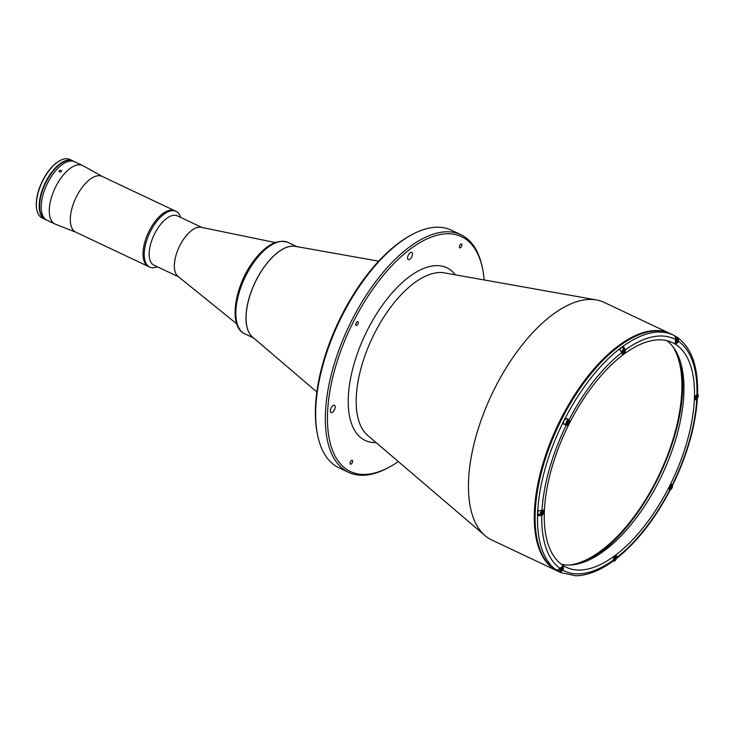 <?xml version="1.0" encoding="UTF-8"?>
<svg xmlns="http://www.w3.org/2000/svg" width="735" height="735" viewBox="0 0 735 735"><rect width="100%" height="100%" fill="white"/><g stroke="black" fill="none" stroke-linecap="round" stroke-linejoin="round"><path stroke-width="1.1" d="M295.883 246.436A50.55 23.915 115.3 0 0 265.537 265.078A50.55 23.915 115.3 0 0 252.904 337.383M102.349 176.51L83.092 165.743A32.349 15.306 115.3 0 0 82.651 165.522A32.349 15.306 115.3 0 0 55.777 186.617A32.349 15.306 115.3 0 0 55.006 224.019A32.349 15.306 115.3 0 0 55.465 224.212L75.999 232.26M157.336 266.787A30.833 14.59 -64.7 0 1 149.692 267.09L75.788 232.159A30.833 14.59 -64.7 0 1 75.071 231.773A30.833 14.59 -64.7 0 1 76.523 196.511A30.833 14.59 -64.7 0 1 102.137 176.409L174.829 210.761A30.833 14.59 115.3 0 0 148.838 231.635A30.833 14.59 115.3 0 0 147.772 266.125A30.833 14.59 115.3 0 0 148.488 266.511A30.833 14.59 -64.7 0 1 149.223 230.863A30.833 14.59 -64.7 0 1 174.829 210.761L176.042 211.331A30.833 14.59 -64.7 0 1 180.663 217.431M61.051 170.355C61.85 171.494 61.354 172.045 59.563 171.99C58.754 170.814 59.25 170.272 61.051 170.355L61.547 170.933M59.563 171.99L59.066 171.402M82.651 165.522L74.602 161.718A32.349 15.306 115.3 0 0 49.704 179.175A32.349 15.306 115.3 0 0 42.896 215.888A32.349 15.306 115.3 0 0 46.957 220.215L45.34 219.453A32.349 15.306 -64.7 0 1 41.289 215.125A32.349 15.306 -64.7 0 1 48.097 178.412A32.349 15.306 -64.7 0 1 72.985 160.956L74.602 161.718A32.349 15.306 115.3 0 0 47.729 182.813A32.349 15.306 115.3 0 0 46.957 220.215L55.006 224.019M49.254 221.143L48.629 220.904M50.88 222.043L50.274 221.777M178.531 276.801L154.019 265.216A27.296 12.918 -64.7 0 1 154.672 233.666A27.296 12.918 -64.7 0 1 177.346 215.86L201.849 227.446M149.692 267.09A30.833 14.59 -64.7 0 1 150.427 231.442A30.833 14.59 -64.7 0 1 176.042 211.331M236.716 323.823L177.944 276.323A27.296 12.918 -64.7 0 1 179.845 245.554A27.296 12.918 -64.7 0 1 201.114 227.29L275.12 242.541M72.581 160.763L69.77 159.431A32.349 15.306 115.3 0 0 60.178 160.496A32.349 15.306 115.3 0 0 36.851 209.843A32.349 15.306 115.3 0 0 38.064 213.609A32.349 15.306 115.3 0 0 42.125 217.927L44.945 219.26A32.349 15.306 -64.7 0 1 40.884 214.942A32.349 15.306 -64.7 0 1 47.692 178.219A32.349 15.306 -64.7 0 1 72.581 160.763A32.349 15.306 -64.7 0 1 72.783 160.864M36.805 209.576A31.844 15.067 -64.7 0 1 36.75 209.319A31.844 15.067 -64.7 0 1 59.71 160.744A31.844 15.067 -64.7 0 1 59.939 160.625M569.8 565.04A126.264 59.737 115.3 0 0 659.571 473.937A126.264 59.737 115.3 0 0 672.966 346.727M411.646 257.02A4.043 1.911 115.3 0 0 411.738 252.353A4.043 1.911 115.3 0 0 408.384 254.99A4.043 1.911 115.3 0 0 408.283 259.657A4.043 1.911 115.3 0 0 411.646 257.02M334.379 409.974A4.043 1.911 115.3 0 0 334.48 405.297A4.043 1.911 115.3 0 0 331.117 407.934A4.043 1.911 115.3 0 0 331.026 412.611A4.043 1.911 115.3 0 0 334.379 409.974M352.212 462.784A2.122 1.001 115.3 0 0 352.258 460.33A2.122 1.001 115.3 0 0 350.494 461.718A2.122 1.001 115.3 0 0 350.448 464.171A2.122 1.001 115.3 0 0 352.212 462.784M357.908 324.062A2.122 1.001 115.3 0 0 357.954 321.608A2.122 1.001 115.3 0 0 356.19 322.987A2.122 1.001 115.3 0 0 356.144 325.449A2.122 1.001 115.3 0 0 357.908 324.062M461.47 246.482A2.122 1.001 115.3 0 0 461.525 244.029A2.122 1.001 115.3 0 0 459.761 245.407A2.122 1.001 115.3 0 0 459.706 247.86A2.122 1.001 115.3 0 0 461.47 246.482M398.315 461.562A129.902 61.455 -64.7 0 1 388.999 467.276L387.593 468.03A131.418 62.181 -64.7 0 1 348.629 472.348L338.964 467.782A131.418 62.181 -64.7 0 1 317.557 434.927L317.244 433.365A129.902 61.455 -64.7 0 1 341.509 315.655A129.902 61.455 -64.7 0 1 410.883 235.209L412.289 234.456A131.418 62.181 -64.7 0 1 451.262 230.138L460.928 234.704A131.418 62.181 -64.7 0 1 482.335 267.558L482.647 269.12A129.902 61.455 -64.7 0 1 484.135 279.943M317.557 434.927A131.418 62.181 -64.7 0 1 342.097 315.839A131.418 62.181 -64.7 0 1 412.289 234.456M348.629 472.348A131.418 62.181 -64.7 0 1 351.762 320.405A131.418 62.181 -64.7 0 1 460.928 234.704M388.999 467.276A129.902 61.455 -64.7 0 1 330.006 442.185A129.902 61.455 -64.7 0 1 353.581 321.36A129.902 61.455 -64.7 0 1 482.647 269.12M316.84 391.985L252.445 336.988A50.55 23.915 -64.7 0 1 254.999 282.745A50.55 23.915 -64.7 0 1 295.286 246.335L378.663 261.173M488.72 538.332A131.418 62.181 -64.7 0 1 485.045 535.631A131.418 62.181 -64.7 0 1 491.687 394.594A131.418 62.181 -64.7 0 1 596.425 299.926A131.418 62.181 -64.7 0 1 604.051 302.342L669.888 333.451A131.418 62.181 -64.7 0 1 670.292 333.644L669.888 333.451A131.418 62.181 -64.7 0 0 559.105 422.423A131.418 62.181 -64.7 0 0 554.558 569.441A131.418 62.181 -64.7 0 0 557.589 571.095L491.752 539.986A131.418 62.181 -64.7 0 1 488.72 538.332M680.821 363.154A128.891 60.977 -64.7 0 1 587.476 560.686M675.281 336.125A131.418 62.181 -64.7 0 1 676.062 336.593A131.418 62.181 -64.7 0 1 677.275 337.393L678.203 338.109M616.683 557.093L616.95 557.222A3.032 1.433 115.3 0 0 616.49 555.89A3.032 1.433 115.3 0 0 616.417 555.844A3.032 1.433 115.3 0 0 614.469 556.909A3.032 1.433 115.3 0 0 613.293 559.96L612.668 561.402C599.714 570.709 587.467 575.496 575.909 575.771L560.814 572.62L558.398 571.481A131.418 62.181 -64.7 0 1 555.366 569.818A131.418 62.181 -64.7 0 1 559.914 422.8A131.418 62.181 -64.7 0 1 670.697 333.837L673.113 334.976A131.418 62.181 -64.7 0 1 674.905 335.895L673.113 334.976A131.418 62.181 -64.7 0 0 623.151 346.185L623.078 346.148A131.418 62.181 -64.7 0 0 619.412 348.895L621.801 352.662A3.032 1.433 115.3 0 0 622.343 354.031A3.032 1.433 115.3 0 0 624.291 352.965A3.032 1.433 115.3 0 0 625.467 349.915L623.151 346.185M559.197 571.141L558.94 571.655A131.418 62.181 -64.7 0 1 557.7 570.93A131.418 62.181 -64.7 0 1 556.487 570.13L556.57 570.167A131.418 62.181 -64.7 0 1 537.551 515.667L541.897 515.354A3.032 1.433 115.3 0 0 543.652 512.58A3.032 1.433 115.3 0 0 543.358 510.2A3.032 1.433 115.3 0 0 543.294 510.163A3.032 1.433 115.3 0 0 542.099 510.457L537.671 510.724A131.418 62.181 -64.7 0 0 537.469 515.63L537.551 515.667M562.514 423.351L566.308 425.335A3.032 1.433 115.3 0 0 566.373 425.381A3.032 1.433 115.3 0 0 568.927 423.323A3.032 1.433 115.3 0 0 569.037 419.933L565.252 417.949A131.418 62.181 -64.7 0 0 562.514 423.351M666.93 340.673A124.243 58.782 -64.7 0 1 661.978 475.067A124.243 58.782 -64.7 0 1 561.283 564.223M675.327 344.173A124.243 58.782 -64.7 0 1 671.027 483.161A124.243 58.782 -64.7 0 1 566.29 567.273A124.243 58.782 -64.7 0 1 563.423 565.702A124.243 58.782 -64.7 0 1 567.723 426.713A124.243 58.782 -64.7 0 1 672.461 342.602A124.243 58.782 -64.7 0 1 675.327 344.173M566.878 419.189A3.032 1.433 115.3 0 0 566.538 418.757L569.037 419.933M672.304 484.475L672.451 484.54A3.032 1.433 115.3 0 0 672.378 484.503A3.032 1.433 115.3 0 0 669.824 486.552A3.032 1.433 115.3 0 0 669.723 489.951L670.081 490.217C654.6 519.645 636.694 542.448 616.371 558.628M537.928 510.843A1.672 0.79 -64.7 0 1 537.634 511.395M538.204 515.07A126.264 59.737 -64.7 0 1 538.213 514.178M671.331 484.2L672.451 484.54M697.377 398.352C695.54 425.978 687.344 454.8 672.81 484.806L672.516 484.576A128.386 60.739 -64.7 0 0 696.762 399.353L697.377 398.278M677.688 337.622C691.506 347.986 698.14 366.581 697.579 393.409L696.863 394.52A3.032 1.433 115.3 0 0 695.089 397.378A3.032 1.433 115.3 0 0 695.466 399.711A3.032 1.433 115.3 0 0 696.661 399.427M678.102 341.297A2.683 1.268 115.3 0 0 678.23 338.229A2.683 1.268 115.3 0 0 675.943 339.947A2.683 1.268 115.3 0 0 675.814 343.006A2.683 1.268 115.3 0 0 678.102 341.297L678.598 338.817A2.784 1.314 115.3 0 0 678.129 338.072A2.784 1.314 115.3 0 0 676.126 339.359M674.905 335.895L675.878 339.892A3.032 1.433 115.3 0 0 675.741 343.364A3.032 1.433 115.3 0 0 678.332 341.426M623.004 347.912L623.078 346.148M537.469 515.63L538.93 514.528M558.94 571.655L562.872 569.983A3.032 1.433 115.3 0 0 563.019 566.52A3.032 1.433 115.3 0 0 560.428 568.458L556.57 570.167M562.652 569.855A2.683 1.268 115.3 0 0 562.78 566.795A2.683 1.268 115.3 0 0 560.493 568.504A2.683 1.268 115.3 0 0 560.364 571.573A2.683 1.268 115.3 0 0 562.652 569.855L562.872 569.983M616.408 558.591L616.95 557.222M538.397 511A2.784 1.314 115.3 0 0 538.378 511.027A2.784 1.314 115.3 0 0 538.314 514.243L540.648 515.345A2.784 1.314 115.3 0 0 541.52 515.226M542.191 511.56L541.327 512.497L541.052 513.811L541.64 514.178L542.779 511.928L542.191 511.56M560.704 570.121L561.843 567.87L562.431 568.238L562.156 569.551L561.292 570.489L560.704 570.121M563.139 567.383A2.784 1.314 115.3 0 0 562.679 566.63A2.784 1.314 115.3 0 0 561.65 566.841M557.755 570.397A2.784 1.314 115.3 0 0 557.966 570.553L560.3 571.655A2.784 1.314 115.3 0 0 561.172 571.536M560.125 568.982A2.784 1.314 115.3 0 0 560.3 571.655M615.259 557.305L615.902 557.608L615.314 557.24L614.175 559.491L614.763 559.859L615.627 558.922L614.414 558.352M615.902 557.608L615.627 558.922M569.156 420.797A2.784 1.314 115.3 0 0 568.697 420.043L566.363 418.941A2.784 1.314 115.3 0 0 564.048 420.76A2.784 1.314 115.3 0 0 563.984 423.966L566.317 425.069A2.784 1.314 115.3 0 0 567.19 424.959M567.861 421.284L568.449 421.651L567.319 423.911L566.722 423.544L567.861 421.284M567.806 421.348L568.449 421.651M625.127 349.447A2.784 1.314 115.3 0 0 624.658 348.702L622.324 347.591A2.784 1.314 115.3 0 0 620.083 349.281M623.831 349.943L622.968 350.88L622.692 352.194L623.28 352.561L624.419 350.31L623.831 349.943M676.163 341.564L676.439 340.25L677.303 339.313L677.89 339.68L676.751 341.931L676.163 341.564M675.272 342.17A2.784 1.314 115.3 0 0 675.759 343.098A2.784 1.314 115.3 0 0 676.632 342.979M696.899 395.687L697.543 395.99L696.955 395.623L695.815 397.874L696.403 398.241L697.267 397.304L696.054 396.725M697.543 395.99L697.267 397.304M671.22 485.954L671.873 486.258L671.285 485.89L670.145 488.15L670.733 488.518L671.597 487.571L670.384 487.002M671.873 486.258L671.597 487.571M244.792 333.828C227.758 326.662 234.594 285.281 254.2 260.172C266.144 244.755 277.407 238.847 287.991 242.431A50.55 23.915 115.3 0 0 255.376 260.273A50.55 23.915 115.3 0 0 244.792 333.828L253.639 338.008M376.063 442.562A95.513 45.184 -64.7 0 1 367.454 330.024A95.513 45.184 -64.7 0 1 455.342 274.817M485.045 535.631L367.61 435.34A90.589 42.86 -64.7 0 1 374.4 333.607A90.589 42.86 -64.7 0 1 444.39 272.869L596.425 299.926M537.744 510.761A131.418 62.181 -64.7 0 1 562.597 423.388M565.325 417.985A131.418 62.181 -64.7 0 1 619.495 348.932M678.405 341.27A128.386 60.739 -64.7 0 1 696.964 394.447M625.467 349.786A128.386 60.739 -64.7 0 1 675.961 339.745M568.973 419.887A128.386 60.739 -64.7 0 1 621.81 352.524M541.998 510.531A128.386 60.739 -64.7 0 1 566.235 425.299M560.355 568.605A128.386 60.739 -64.7 0 1 541.796 515.437M613.284 560.098A128.386 60.739 -64.7 0 1 562.799 570.13M560.814 572.62A131.418 62.181 -64.7 0 1 559.013 571.692M669.787 489.988A128.386 60.739 -64.7 0 1 616.95 557.351M543.487 511.064A2.784 1.314 115.3 0 0 543.018 510.32A2.784 1.314 115.3 0 0 540.712 512.13A2.784 1.314 115.3 0 0 540.648 515.345C540.841 515.998 541.631 515.4 543.009 513.554L542.669 510.145M543 513.544A2.683 1.268 115.3 0 0 543.119 510.476A2.683 1.268 115.3 0 0 540.831 512.194A2.683 1.268 115.3 0 0 540.712 515.253A2.683 1.268 115.3 0 0 543 513.544M616.61 556.753A2.784 1.314 115.3 0 0 616.15 556A2.784 1.314 115.3 0 0 615.121 556.211M613.284 560.079A2.784 1.314 115.3 0 0 613.771 561.025C613.973 561.687 614.754 561.09 616.132 559.234A2.683 1.268 115.3 0 0 616.252 556.165A2.683 1.268 115.3 0 0 613.964 557.874A2.683 1.268 115.3 0 0 613.835 560.943A2.683 1.268 115.3 0 0 616.123 559.225L615.792 555.835M613.155 560.741L613.771 561.025A2.784 1.314 115.3 0 0 614.644 560.906M568.697 420.043A2.784 1.314 115.3 0 0 566.391 421.862A2.784 1.314 115.3 0 0 566.317 425.069C566.52 425.73 567.31 425.133 568.679 423.277A2.683 1.268 115.3 0 0 568.798 420.209A2.683 1.268 115.3 0 0 566.51 421.927A2.683 1.268 115.3 0 0 566.382 424.986A2.683 1.268 115.3 0 0 568.669 423.277L568.697 420.043M621.801 352.8A2.784 1.314 115.3 0 0 622.288 353.728C622.481 354.38 623.271 353.783 624.64 351.936L624.658 348.702A2.784 1.314 115.3 0 0 622.352 350.512A2.784 1.314 115.3 0 0 621.81 352.285M624.631 351.927A2.683 1.268 115.3 0 0 624.759 348.859A2.683 1.268 115.3 0 0 622.471 350.577A2.683 1.268 115.3 0 0 622.343 353.636A2.683 1.268 115.3 0 0 624.631 351.927M621.929 353.553L622.288 353.728A2.784 1.314 115.3 0 0 623.161 353.608M698.25 395.127A2.784 1.314 115.3 0 0 697.791 394.383A2.784 1.314 115.3 0 0 696.762 394.594M697.763 397.607A2.683 1.268 115.3 0 0 697.882 394.548A2.683 1.268 115.3 0 0 695.604 396.257A2.683 1.268 115.3 0 0 695.475 399.325A2.683 1.268 115.3 0 0 697.763 397.607M694.924 398.48A2.784 1.314 115.3 0 0 695.411 399.408A2.784 1.314 115.3 0 0 696.284 399.289M672.571 485.403A2.784 1.314 115.3 0 0 672.112 484.65A2.784 1.314 115.3 0 0 671.092 484.87M672.084 487.884A2.683 1.268 115.3 0 0 672.213 484.815A2.683 1.268 115.3 0 0 669.925 486.533A2.683 1.268 115.3 0 0 669.796 489.593A2.683 1.268 115.3 0 0 672.084 487.884M669.254 488.757A2.784 1.314 115.3 0 0 669.741 489.685A2.784 1.314 115.3 0 0 670.605 489.565M287.991 242.431L296.83 246.611M36.75 209.319L36.851 209.843M59.71 160.744L60.178 160.496M676.071 337.089L678.129 338.072M697.285 394.144L697.791 394.383L697.772 397.617C696.394 399.472 695.613 400.07 695.411 399.408L695.053 399.243M671.753 484.484L672.093 487.884C670.724 489.74 669.934 490.337 669.741 489.685L669.383 489.51"/></g></svg>
